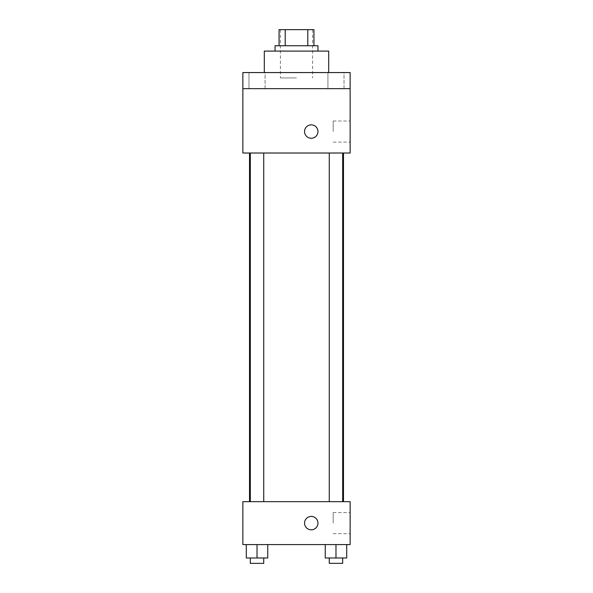 <?xml version="1.0" encoding="UTF-8"?>
<svg xmlns="http://www.w3.org/2000/svg" width="593" height="593" viewBox="0 0 593 593"><rect width="100%" height="100%" fill="white"/><g stroke="black" fill="none" stroke-linecap="round" stroke-linejoin="round"><path stroke-width="0.44" stroke-dasharray="2.96 2.22" d="M296.5 77.928L280.407 77.928L296.5 77.928M296.5 29.65L280.407 29.65L296.5 29.65M307.789 45.743L307.789 29.65L313.934 29.65L313.934 45.743L285.211 45.743L313.934 45.743M307.789 29.65L279.066 29.65M285.211 45.743L279.066 45.743L285.211 45.743L285.211 29.65M317.952 45.743L275.048 45.743M275.048 51.102L317.952 51.102L275.048 51.102M264.315 51.102L328.685 51.102M296.5 72.561L264.315 72.561L296.5 72.561M344.022 72.561L327.929 72.561L344.022 72.561L327.929 72.561L344.022 72.561L344.022 88.653L327.929 88.653L344.022 88.653L327.929 88.653L344.022 88.653L344.022 72.561M265.071 72.561L248.978 72.561L265.071 72.561L248.978 72.561L265.071 72.561L265.071 88.653L248.978 88.653L265.071 88.653L248.978 88.653L265.071 88.653L265.071 72.561M350.137 72.561L242.863 72.561L242.863 88.653L350.137 88.653L350.137 72.561M350.137 88.653L350.137 153.016L242.863 153.016L242.863 88.653L350.137 88.653L242.863 88.653M242.863 131.564L242.863 124.856L242.863 131.564M350.137 131.564L350.137 121.016L350.137 131.564M296.5 153.016L249.512 153.016L296.5 153.016M335.979 153.016L329.271 153.016L335.979 153.016M257.021 153.016L263.729 153.016L257.021 153.016M311.251 124.856A6.708 6.708 0 0 0 305.447 134.915A6.708 6.708 0 0 0 317.062 134.915A6.708 6.708 0 0 0 311.251 124.856A6.708 6.708 0 0 0 305.447 134.915A6.708 6.708 0 0 0 317.062 134.915A6.708 6.708 0 0 0 311.251 124.856M311.251 138.265A6.708 6.708 0 0 1 305.447 128.207A6.708 6.708 0 0 1 317.062 128.207A6.708 6.708 0 0 1 311.251 138.265M333.192 131.564L333.192 121.016L333.192 131.564M296.5 501.663L249.512 501.663L296.5 501.663M335.979 501.663L329.271 501.663L335.979 501.663M257.021 501.663L263.729 501.663L257.021 501.663M350.137 501.663L242.863 501.663L242.863 544.574L350.137 544.574L350.137 501.663M242.863 523.122L242.863 516.414L242.863 523.122M346.705 557.983L335.979 557.983L346.705 557.983L346.705 544.574L325.253 544.574L346.705 544.574L325.253 544.574L346.705 544.574L325.253 544.574L346.705 544.574L325.253 544.574L346.705 544.574L346.705 557.983L325.253 557.983L325.253 544.574L325.253 557.983L342.68 557.983L335.979 557.983L335.979 544.574L335.979 557.983L325.253 557.983L325.253 544.574M267.747 557.983L257.021 557.983L267.747 557.983L267.747 544.574L246.295 544.574L267.747 544.574L246.295 544.574L267.747 544.574L246.295 544.574L267.747 544.574L246.295 544.574L267.747 544.574L267.747 557.983L246.295 557.983L246.295 544.574L246.295 557.983L263.729 557.983L257.021 557.983L257.021 544.574L257.021 557.983L246.295 557.983L246.295 544.574M350.137 523.122L350.137 512.574L350.137 523.122M311.251 516.414A6.708 6.708 0 0 0 305.447 526.473A6.708 6.708 0 0 0 317.062 526.473A6.708 6.708 0 0 0 311.251 516.414A6.708 6.708 0 0 0 305.447 526.473A6.708 6.708 0 0 0 317.062 526.473A6.708 6.708 0 0 0 311.251 516.414M311.251 529.823A6.708 6.708 0 0 1 305.447 519.772A6.708 6.708 0 0 1 317.062 519.772A6.708 6.708 0 0 1 311.251 529.823M333.192 523.122L333.192 512.574L333.192 523.122M329.271 557.983L329.271 563.35L342.68 563.35L329.271 563.35L342.68 563.35L342.68 557.983L329.271 557.983L342.68 557.983M335.979 557.983L335.979 544.574M250.32 557.983L250.32 563.35L263.729 563.35L250.32 563.35L263.729 563.35L263.729 557.983L250.32 557.983L263.729 557.983M257.021 557.983L257.021 544.574M280.407 29.65L280.407 77.928M312.593 29.65L312.593 77.928M248.978 72.561L248.978 88.653L248.978 72.561M327.929 72.561L327.929 88.653L327.929 72.561M333.192 142.112L350.137 142.112M333.192 121.016L350.137 121.016M263.729 501.663L263.729 153.016M250.32 501.663L250.32 153.016M342.68 501.663L342.68 153.016M329.271 501.663L329.271 153.016M333.192 533.67L350.137 533.67M333.192 512.574L350.137 512.574"/><path stroke-width="0.89" d="M285.211 45.743L285.211 29.65L279.066 29.65L279.066 45.743L279.066 29.65M285.211 29.65L313.934 29.65L313.934 45.743M307.789 45.743L307.789 29.65M275.048 51.102L275.048 45.743L317.952 45.743L317.952 51.102M328.685 72.561L328.685 51.102L264.315 51.102L264.315 72.561M242.863 72.561L350.137 72.561L350.137 88.653L242.863 88.653L242.863 72.561M350.137 88.653L350.137 153.016L242.863 153.016L242.863 88.653M311.251 138.265A6.708 6.708 0 0 1 305.447 128.207A6.708 6.708 0 0 1 317.062 128.207A6.708 6.708 0 0 1 311.251 138.265M242.863 501.663L350.137 501.663L350.137 544.574L242.863 544.574L242.863 501.663M311.251 529.823A6.708 6.708 0 0 1 305.447 519.772A6.708 6.708 0 0 1 317.062 519.772A6.708 6.708 0 0 1 311.251 529.823M325.253 544.574L325.253 557.983L346.705 557.983L346.705 544.574L346.705 557.983M335.979 557.983L335.979 544.574M342.68 557.983L342.68 563.35L329.271 563.35L329.271 557.983M246.295 544.574L246.295 557.983L267.747 557.983L267.747 544.574L267.747 557.983M257.021 557.983L257.021 544.574M263.729 557.983L263.729 563.35L250.32 563.35L250.32 557.983M343.488 501.663L343.488 153.016M249.512 501.663L249.512 153.016M329.271 153.016L329.271 501.663M342.68 153.016L342.68 501.663M263.729 501.663L263.729 153.016M250.32 501.663L250.32 153.016"/></g></svg>
